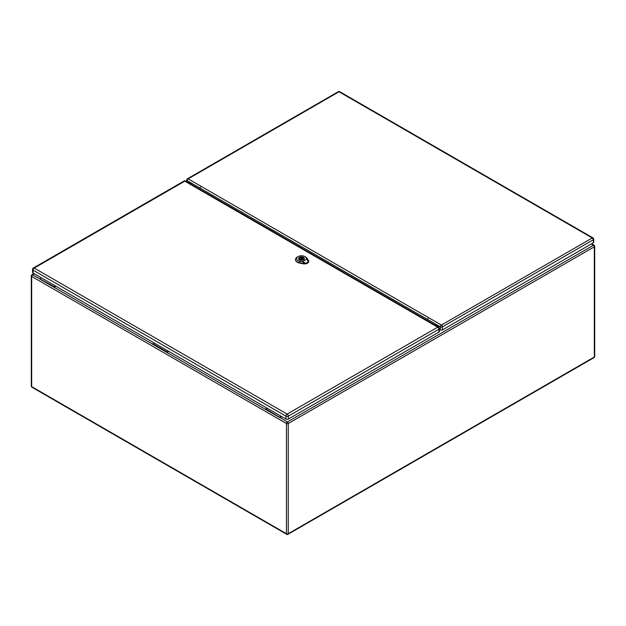 <?xml version="1.0" encoding="UTF-8"?>
<svg xmlns="http://www.w3.org/2000/svg" width="626" height="626" viewBox="0 0 626 626"><rect width="100%" height="100%" fill="white"/><g stroke="black" fill="none" stroke-linecap="round" stroke-linejoin="round"><path stroke-width="0.94" d="M55.933 286.27L54.126 287.311L54.126 286.724L55.417 285.972M168.824 351.444L167.009 352.493L152.9 344.347L152.9 343.752L154.199 343.001M281.716 416.619L279.9 417.667L265.792 409.521L265.792 408.927L267.091 408.175M191.133 183.058L190.101 183.661M436.596 325.982L437.488 325.465M436.205 325.755L437.308 325.121M191.36 183.387L190.484 183.887M34.383 273.828L32.568 274.869L54.126 286.724M40.009 279.165L152.9 344.347M40.009 278.57L41.308 277.827M265.792 409.521L167.009 352.493L167.009 351.898L152.9 343.752M167.009 351.898L168.308 351.147M591.288 244.007L593.432 245.243A1.268 0.736 60 0 1 594.324 246.8L288.242 423.52L288.242 533.728L594.324 357.008L594.324 246.8A1.268 0.736 180 0 0 594.7 246.284A1.268 1.268 0 0 0 594.066 245.181A1.268 0.736 120 0 0 593.432 245.243L287.342 421.963L265.792 408.927M279.9 417.072L281.199 416.329M303.633 263.288L306.302 263.413L308.462 261.895C308.407 260.173 308.336 260.181 308.235 261.918L306.255 263.202L303.547 263.241M305.997 263.256L302.35 261.762L306.99 259.078L308.219 261.965M302.35 261.762L299.885 261.261A4.891 2.825 180 0 1 298.046 256.597L297.28 257.043A5.986 3.451 0 0 0 295.527 259.399A5.986 3.451 0 0 0 299.525 262.74L303.086 263.46A4.171 2.41 0 0 0 305.684 263.491M308.634 261.042A4.171 2.41 0 0 1 308.641 261.128A4.171 2.41 0 0 1 308.462 261.895C308.407 260.173 308.336 260.181 308.235 261.918M299.431 259.798A2.95 1.706 180 0 1 298.571 258.601A2.95 1.706 180 0 1 301.521 256.895A2.95 1.706 180 0 1 304.463 258.601A2.95 1.706 180 0 1 302.648 260.173A2.95 1.706 180 0 1 299.431 259.798M295.527 259.547A5.994 3.459 0 0 0 295.519 259.696A5.994 3.459 0 0 0 299.525 263.045L303.078 263.765A4.186 2.418 0 0 0 308.649 261.425A4.186 2.418 0 0 0 308.641 261.277M308.422 260.768L307.155 258.335A5.986 3.451 0 0 0 305.738 257.043L304.972 256.597A4.891 2.825 180 0 1 306.13 257.654L306.99 259.078M298.046 256.597A4.891 2.825 180 0 1 304.972 256.597M303.571 259.782A2.903 1.675 0 0 0 304.424 258.601A2.903 1.675 0 0 0 302.632 257.051A2.903 1.675 0 0 0 299.463 257.411A2.903 1.675 0 0 0 298.618 258.601A2.903 1.675 0 0 0 300.41 260.142A2.903 1.675 0 0 0 303.571 259.782M302.358 259.524L302.968 259.876A2.645 1.526 0 0 0 303.735 259.43L303.125 259.086A1.815 1.049 0 0 0 303.328 258.601A1.815 1.049 0 0 0 300.676 257.669L300.073 257.317A2.645 1.526 0 0 0 299.298 257.763L299.909 258.115A1.815 1.049 0 0 0 299.705 258.601A1.815 1.049 0 0 0 302.358 259.524M300.879 258.225A0.908 0.524 0 0 0 302.162 258.968A0.908 0.524 0 0 0 300.879 258.225M299.909 258.115L299.909 259.086M300.073 257.317L300.073 259.227M300.676 257.669L300.676 258.397M303.125 259.086L303.125 259.813M437.425 325.497L437.738 325.676A2.543 1.463 -60 0 1 437.284 325.066L427.535 319.44A0.728 0.423 -60 0 1 428.051 318.548M200.476 187.158A0.728 0.423 120 0 0 199.96 188.05L190.21 182.416A2.543 1.463 120 0 0 190.664 183.035L190.922 183.183M438.795 327.281L438.49 326.506A2.175 1.26 -120 0 0 437.777 325.348L436.541 324.636A2.175 1.26 -120 0 0 436.072 324.738A2.175 1.26 -120 0 0 435.68 325.277L435.633 325.426M436.541 324.636L190.953 182.847A2.175 1.26 60 0 1 191.822 184.482L191.861 184.678M188.723 182.87L189.005 182.463A2.175 1.26 60 0 1 189.248 182.236A2.175 1.26 60 0 1 189.725 182.135L187.135 180.64L187.135 181.947M436.252 324.824A2.175 1.26 -120 0 0 436.197 324.98L436.001 325.637M593.284 242.857L593.284 239.742A1.448 0.837 -0 0 0 593.706 239.148L593.706 242.262A1.448 0.837 180 0 1 593.284 242.857L442.418 329.957A1.448 0.837 180 0 1 440.368 329.957L439.374 328.775M188.942 182.995L189.521 182.166A2.175 1.26 60 0 1 189.537 182.143M190.953 182.847L189.725 182.135M438.889 332.156L438.889 329.229A1.667 0.962 0 0 0 439.374 328.54L439.374 331.475A1.667 0.962 180 0 1 438.889 332.156L288.328 419.084A1.667 0.962 180 0 1 285.972 419.084L33.045 273.053A1.667 0.962 180 0 1 32.552 272.373L32.552 269.438A1.667 0.962 0 0 0 33.045 270.119L33.045 273.053M286.708 534.307A1.268 1.268 0 0 0 287.976 534.307A1.268 0.736 60 0 0 288.242 533.728A1.268 0.736 180 0 1 286.442 533.728L286.442 423.52L31.676 276.426L31.676 386.633L286.442 533.728A1.268 0.736 120 0 0 286.708 534.307L31.934 387.22A1.268 0.736 -60 0 1 31.676 386.633A1.268 0.736 180 0 1 31.3 386.117A1.268 1.268 0 0 0 31.934 387.22M438.372 326.224L437.699 326.615M437.621 326.569L438.333 326.154M31.3 275.909A1.268 0.736 180 0 0 31.676 276.426A1.268 0.736 -60 0 1 32.568 274.869A1.268 0.736 60 0 0 31.934 274.806A1.268 1.268 0 0 0 31.3 275.909L31.3 386.117M287.342 421.963A1.268 0.736 120 0 0 286.442 423.52A1.268 0.736 180 0 0 288.242 423.52A1.268 0.736 60 0 0 287.342 421.963M594.7 246.284L594.7 356.491A1.268 0.736 180 0 1 594.324 357.008A1.268 0.736 60 0 1 594.066 357.595L287.976 534.307M303.07 263.53L303.352 262.372M306.036 257.599L307.249 258.397M299.917 261.128L299.494 262.873M299.525 263.131L299.525 262.717M303.086 263.436L303.078 263.851M307.648 259.892L308.454 260.424M435.68 325.277L436.197 324.98M440.368 329.957L440.368 326.842L437.777 325.348M339.746 91.693A1.448 1.448 0 0 0 338.298 91.693A1.448 0.837 -120 0 1 339.018 91.764A1.448 0.837 -60 0 1 339.746 91.693L592.978 237.896A1.448 0.837 120 0 0 592.259 237.966L339.018 91.764L188.16 178.864L441.393 325.066L592.259 237.966A1.448 0.837 -120 0 1 593.284 239.742L442.418 326.842L442.418 329.957M189.005 182.463L189.521 182.166M442.418 326.842A1.448 0.837 -120 0 0 441.393 325.066A1.448 0.837 -60 0 0 440.368 326.842A1.448 0.837 -0 0 0 442.418 326.842M186.704 181.704L186.704 180.045A1.448 0.837 -0 0 0 187.135 180.64A1.448 0.837 120 0 1 188.16 178.864A1.448 0.837 -120 0 0 187.432 178.793L338.298 91.693M285.972 419.084L285.972 416.149L33.045 270.119A1.667 0.962 -60 0 1 34.227 268.077L287.146 414.107L437.707 327.179L184.78 181.157L34.227 268.077A1.667 0.962 60 0 0 33.389 267.998A1.667 1.667 0 0 0 32.552 269.438M439.374 328.54A1.667 1.667 0 0 0 438.536 327.101A1.667 0.962 -60 0 0 437.707 327.179A1.667 0.962 60 0 1 438.889 329.229L288.328 416.149L288.328 419.084M285.972 416.149A1.667 0.962 0 0 0 288.328 416.149A1.667 0.962 60 0 0 287.146 414.107A1.667 0.962 -60 0 0 285.972 416.149M184.78 181.157A1.667 0.962 -60 0 1 185.617 181.071A1.667 1.667 0 0 0 183.942 181.071A1.667 0.962 60 0 1 184.78 181.157M190.781 183.097L189.952 183.575M34.007 273.609L31.934 274.806M594.066 245.181L591.656 243.796M594.066 357.595A1.268 1.268 0 0 0 594.7 356.491M308.548 261.684L308.54 260.377M304.745 263.194L303.68 262.951M303.618 263.311L304.205 263.468M302.428 259.563L302.428 258.601M300.613 259.508L300.613 258.601M437.034 325.277L436.087 324.73M189.756 182.143A2.543 2.543 0 0 0 190.664 183.035M437.738 325.676A2.543 2.543 0 0 0 438.177 325.88M593.706 239.148A1.448 1.448 0 0 0 592.978 237.896M187.432 178.793A1.448 1.448 0 0 0 186.704 180.045M438.536 327.101L185.617 181.071M33.389 267.998L183.942 181.071"/></g></svg>

